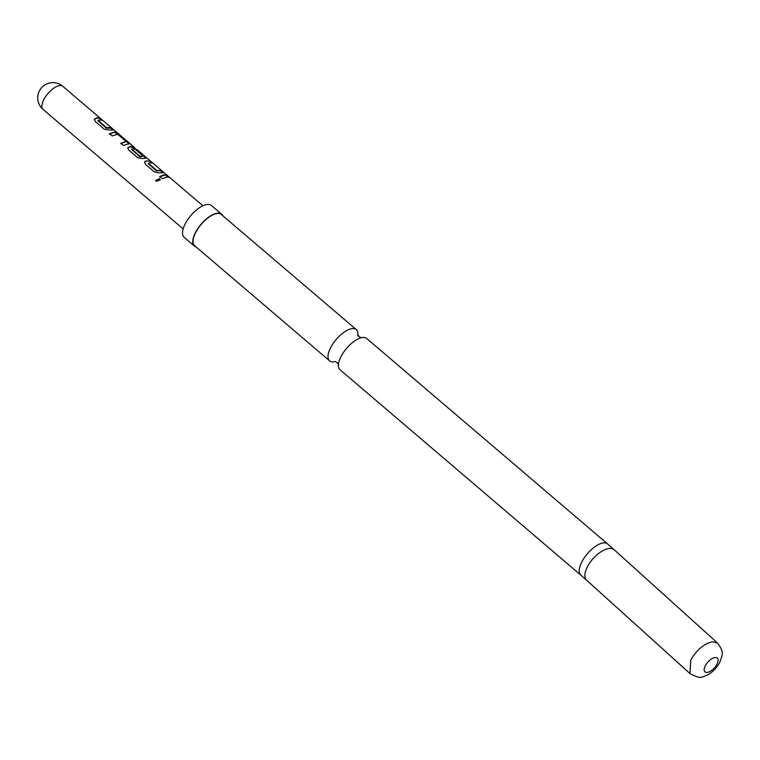 <?xml version="1.0" encoding="UTF-8"?>
<svg xmlns="http://www.w3.org/2000/svg" width="760" height="760" viewBox="0 0 760 760"><rect width="100%" height="100%" fill="white"/><g stroke="black" fill="none" stroke-linecap="round" stroke-linejoin="round"><path stroke-width="1.14" d="M156.218 181.345L155.667 180.538L159.581 178.571L160.208 179.882L156.218 181.345M155.714 180.661L159.552 178.942L160.198 180.072M335.065 361.589A20.548 8.882 -49.5 0 1 334.438 361.731A20.548 8.882 -49.5 0 1 329.612 360.867A20.548 8.882 -49.5 0 1 333.127 343.482A20.548 8.882 -49.5 0 1 351.471 328.738A20.548 8.882 -49.5 0 1 356.288 329.593A20.548 8.882 -49.5 0 1 357.865 334.856M98.135 120.327L106.466 127.632L111.188 127.661L113.762 129.865L109.05 130.036L104.234 129.171L95.219 121.486L94.326 119.206L96.881 117.771L99.949 118.076L102.524 120.27L99.455 119.975L97.945 120.793L106.276 128.098L110.827 128.136L112.376 129.457M94.278 119.396L96.634 118.256L99.949 118.076M120.707 143.707L126.075 141.512L117.705 134.273L112.129 135.907L109.554 133.703L115.093 131.936L119.082 134.397L128.098 142.082L128.905 143.716L123.367 145.493L120.793 143.298L126.075 141.512M109.468 134.121L115.093 131.936M137.38 150.024L133.2 148.761L131.689 149.587L140.03 156.883L143.089 156.028L135.726 149.644L137.446 150.062L144.827 156.361L145.644 157.994L142.519 158.583L137.702 157.719L128.687 150.034L127.794 147.754L130.35 146.319L134.416 147.525L135.261 148.703M127.746 147.943L130.102 146.794L134.016 147.963L133.902 146.965L62.766 86.279A15.191 15.191 0 0 0 39.406 90.868A15.191 15.191 0 0 0 43.044 109.392A15.191 6.564 -49.5 0 1 43.824 99.579A15.191 6.564 -49.5 0 1 59.194 85.642A15.191 6.564 -49.5 0 1 62.766 86.279M136.477 150.28L144.466 156.826L145.34 158.479M148.343 163.153L156.674 170.458L161.395 170.487L163.97 172.681L159.258 172.862L154.432 171.988L145.426 164.302L144.523 162.023L145.435 161.072L150.148 160.901L152.722 163.096L149.654 162.792L148.143 163.618L156.484 170.914L158.07 170.667C159.343 170.905 156.351 170.012 161.025 170.952L162.583 172.282M144.476 162.222L146.832 161.072L150.148 160.901M159.666 176.938L163.561 175.351L166.886 175.17L169.461 177.365L166.383 177.07L162.327 178.724L159.752 176.529L163.809 174.876L166.886 175.17M129.409 143.593L128.905 143.716M131.888 149.121L140.22 156.427L143.089 156.028M146.148 157.871L145.644 157.994M361.874 337.611A20.548 8.882 130.5 0 0 360.278 338.029A20.548 8.882 130.5 0 0 338.57 363.479A20.548 8.882 130.5 0 0 340.024 369.74L580.83 575.139A20.548 8.882 130.5 0 1 581.875 561.868A20.548 8.882 130.5 0 1 602.68 543.01A20.548 8.882 130.5 0 1 607.496 543.865L366.69 338.466A20.548 8.882 130.5 0 0 361.874 337.611M196.004 246.895A20.957 9.063 -49.5 0 1 194.389 246.059A20.957 9.063 -49.5 0 1 197.97 228.323A20.957 9.063 -49.5 0 1 216.666 213.294A20.957 9.063 -49.5 0 1 221.587 214.168A20.957 9.063 -49.5 0 1 222.67 215.631M194.389 246.059L184.177 237.339A20.957 9.063 -49.5 0 1 187.748 219.611A20.957 9.063 -49.5 0 1 206.454 204.573A20.957 9.063 -49.5 0 1 211.375 205.457L221.587 214.168M329.612 360.867L194.655 245.746A20.548 8.882 -49.5 0 1 198.16 228.361A20.548 8.882 -49.5 0 1 216.505 213.617A20.548 8.882 -49.5 0 1 221.321 214.482L356.288 329.593M166.516 175.636L168.074 176.966M149.786 161.367L151.344 162.688M134.986 148.656L133.665 147.535M114.788 132.42L118.721 134.862L127.727 142.548L128.098 142.082M127.727 142.548L128.601 144.2M110.827 128.136L111.188 127.661M99.579 118.541L101.137 119.871M607.496 543.865L614.203 549.755A20.548 9.728 132.1 0 0 587.423 566.741A20.548 9.728 132.1 0 0 586.663 580.26L689.975 673.559L690.745 660.031C696.692 649.923 703.864 643.843 712.272 641.801L717.516 643.055C724.432 652.659 722.608 653.799 719.663 662.711C715.046 670.263 709.678 674.851 703.579 676.505C701.033 678.281 696.502 677.293 689.985 673.55M705.308 665.76A9.234 4.37 -47.9 0 1 714.98 657.571A9.234 4.37 -47.9 0 1 717.003 664.202A9.234 4.37 -47.9 0 1 707.332 672.391A9.234 4.37 -47.9 0 1 705.308 665.76M357.732 335.863L357.817 334.685L359.176 336.756L361.427 337.763M338.485 364.658L337.136 362.587L335.188 361.532M202.882 205.789L136.752 149.387M183.16 228.902L43.044 109.392M614.203 549.755L717.525 643.045M586.663 580.26L580.83 575.139"/></g></svg>

